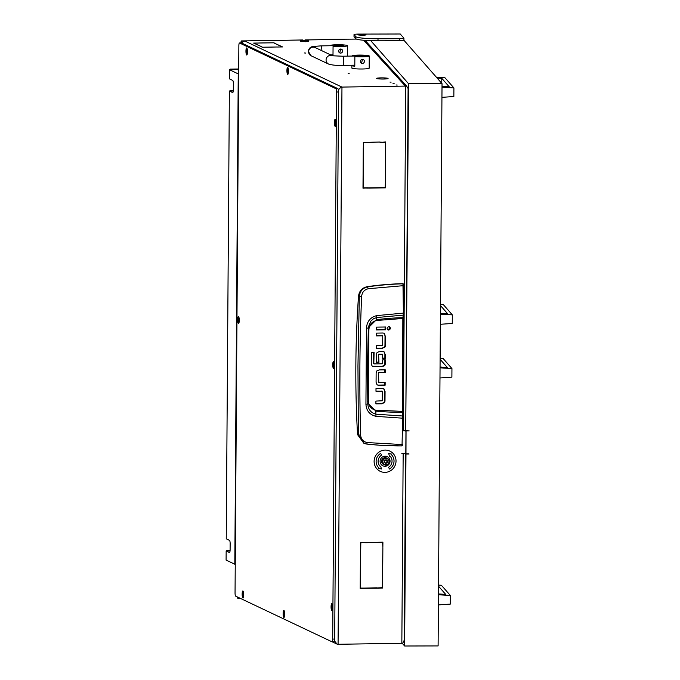 <?xml version="1.0" encoding="UTF-8"?>
<svg xmlns="http://www.w3.org/2000/svg" width="680" height="680" viewBox="0 0 680 680"><rect width="100%" height="100%" fill="white"/><g stroke="black" fill="none" stroke-linecap="round" stroke-linejoin="round"><path stroke-width="1.02" d="M389.971 82.076L391.085 82.178L389.971 82.076M396.075 84.974L397.188 85.068L396.075 84.974M393.023 83.521L394.137 83.623L393.023 83.521M349.24 73.729L348.126 73.627L349.24 73.729M305.643 53.066L304.529 52.964L305.643 53.066M378.837 77.996A5.449 0.561 -179.6 0 1 381.157 77.903A5.449 0.561 -179.6 0 1 387.583 78.344L387.88 78.336A5.754 0.586 -179.6 0 0 381.089 77.868A5.754 0.586 -179.6 0 0 378.641 77.971L378.837 77.996M356.422 39.083L328.738 39.355M261.477 46.665L253.623 43.086L258.817 43.035L253.988 43.112L261.477 46.665M277.482 47.014L282.243 46.911L274.754 43.358L282.6 46.937L277.482 47.014M276.913 46.996L262.403 47.252L261.281 46.716L262.642 47.217L276.913 46.996M274.941 43.308L273.589 42.806L259.241 43.002L273.819 42.772L274.941 43.308M378.258 78.004A5.754 0.586 -179.6 0 0 376.567 78.412A5.754 0.586 -179.6 0 0 380.332 78.99L380.434 78.965A5.449 0.561 -179.6 0 1 376.873 78.412A5.449 0.561 -179.6 0 1 378.471 78.03L378.258 78.055M387.991 78.395L387.694 78.395A5.449 0.561 -179.6 0 1 387.77 78.489A5.449 0.561 -179.6 0 1 380.911 78.982L380.834 79.008A5.754 0.586 -179.6 0 0 388.076 78.489A5.754 0.586 -179.6 0 0 387.991 78.395L387.991 78.591M302.422 40.001L241.544 40.944L244.902 41.072L341.964 87.082L340.892 87.337M405.73 86.088L406.606 86.062L408.094 88.536L405.722 430.262L403.325 430.542L405.73 86.088L341.964 87.082L338.07 644.283L337.042 644.113M406.606 86.062L404.302 86.054L405.322 86.054L363.622 40.256A3.051 3.026 -42.3 0 1 363.622 40.256M242.165 43.112L241.689 43.044L241.698 41.012M335.886 88.663L239.547 43.002A3.051 0.654 -90.9 0 0 239.479 42.984A3.051 0.654 -90.9 0 0 238.867 45.73L235.05 592.807A3.051 0.654 -90.9 0 0 235.679 596.156L332.027 641.818A3.051 0.654 -90.9 0 0 332.095 641.835A3.051 0.654 -90.9 0 0 332.699 639.09L336.515 92.013A3.051 0.654 -90.9 0 0 335.886 88.663L337.875 88.638L241.689 43.044M239.028 597.737L239.02 598.307L237.66 598.154A3.051 0.654 -90.9 0 1 237.167 596.861M239.02 598.307L240.193 598.289M405.543 453.585L404.243 640.22L402.713 643.271L338.07 644.283M402.798 430.856L404.966 430.822A1.02 0.986 115.4 0 1 405.951 431.825L405.807 452.489A1.02 0.986 115.4 0 1 404.804 453.517L401.82 453.568L405.365 453.331L405.977 454.019L404.634 646L402.254 643.288M368.118 187.825L362.993 188.207L363.273 148.036L363.29 187.901L368.118 187.825M380.57 142.35L385.696 141.967L385.416 182.138L385.399 142.273L380.57 142.35M366.137 542.708L382.908 542.138L382.865 547.358L382.602 542.444L366.137 542.708M365.644 542.41L360.817 542.784L360.238 582.658L360.519 542.487L365.644 542.41M377.459 588.115L382.287 587.733L382.865 547.867L382.585 588.03L377.459 588.115M360.238 583.159L360.502 588.072L376.966 588.123L360.196 588.379L360.238 583.159M363.579 147.526L363.315 142.316L380.077 142.052L363.613 142.613L363.281 147.381M368.611 188.122L385.084 187.561L385.416 182.639L385.381 187.858L368.611 188.122M403.325 430.542L402.806 430.55M241.544 40.944A3.051 0.654 -90.9 0 0 241.476 40.927A3.051 0.654 -90.9 0 0 240.899 42.959M405.288 430.414L405.288 430.865M403.521 453.552L401.82 453.654M404.966 430.822L402.798 430.644M404.532 430.618A1.02 0.986 -64.6 0 1 404.957 430.712L405.399 430.916M362.993 187.994L368.118 188.122M385.399 142.273L380.57 142.137M382.602 542.444L366.137 542.487M360.519 542.581L365.644 542.708M382.151 587.733L377.459 587.902M376.524 587.826L360.204 588.166M379.635 142.06L363.315 142.4M384.94 187.561L368.62 187.901M384.94 187.655L385.381 187.858M379.635 142.145L380.077 142.358M376.524 587.911L376.966 588.123M382.151 587.826L382.585 588.03M364.131 40.298A3.051 3.026 -42.3 0 1 364.625 40.426L364.633 40.434A3.051 3.026 -42.3 0 1 365.865 41.251L406.725 86.114M242.114 43.248A3.051 2.966 -64.6 0 1 244.97 41.106M334.441 640.976L337.025 644.104L332.205 641.835M337.042 644.037L334.458 640.909M338.3 89.93L340.926 87.252L338.291 89.845M404.243 640.22L405.56 453.56M405.722 430.262L408.094 88.536M367.361 442.578L366.732 444.074L379.695 445.247L401.846 445.91C390.354 445.995 378.641 445.383 366.699 444.065L363.902 443.326L357.544 434.596A1087.898 1056.949 -64.6 0 1 358.504 296.216L359.329 296.454C359.924 291.142 362.746 287.929 367.795 286.815C379.763 285.099 391.484 284.104 402.959 283.824L403.41 313.106L402.841 318.486L402.585 415.99L376.108 414.214C370.94 412.938 368.177 409.479 367.82 403.835L367.489 366.137L368.348 328.091L366.469 328.041L365.933 404.286C366.375 410.779 369.716 414.8 375.955 416.339L402.679 418.192L402.058 444.541L367.361 442.578C363.29 441.787 361.054 439.322 360.638 435.183C359.312 389.572 359.635 343.349 361.607 296.497C362.075 292.238 364.352 289.637 368.441 288.702L367.276 286.662A305.541 296.846 -64.6 0 1 402.849 283.679L403.35 284.18M358.504 296.216C359.244 290.955 362.168 287.767 367.276 286.662M376.303 348.287L381.956 348.202L384.217 347.242A2.873 2.796 115.4 0 0 384.965 345.304L385.033 335.801L384.14 333.523A2.805 2.728 115.4 0 0 383.699 333.183M376.388 335.699L382.483 335.818L376.388 335.911L376.405 333.124L382.738 333.022A2.805 2.728 -64.6 0 1 384.582 333.727L384.14 333.523M376.431 329.715L385.058 329.579L385.075 327.012M387.812 329.808L390.056 328.108L389.3 326.663M378.437 372.708L378.811 382.271L378.369 382.067L378.437 372.708L384.786 372.402L384.803 369.826M377.409 384.931A2.805 2.728 115.4 0 0 378.369 385.092L384.693 384.999L384.71 382.423M375.896 403.656L381.556 403.572L383.809 402.611A2.873 2.796 115.4 0 0 384.557 400.673L384.625 391.17L383.741 388.892A2.805 2.728 115.4 0 0 383.291 388.552M375.989 391.068L382.075 391.187L375.98 391.28L376.006 388.493L382.33 388.39A2.805 2.728 -64.6 0 1 384.175 389.096L383.741 388.892M378.837 354.152L382.364 354.314L378.582 354.365L378.964 362.312L378.522 362.108L378.582 354.365M382.576 358.139L384.88 358.105L384.905 354.203L384.038 351.976A2.669 2.592 115.4 0 0 383.639 351.671M376.227 362.142L378.522 362.108M372.555 366.282L381.99 366.35L384.064 365.483A2.83 2.754 115.4 0 0 384.846 363.519L384.872 359.839M381.99 366.35L374.136 366.69L372.053 365.899L371.263 363.842L371.348 352.376L374.085 352.333L373.822 363.69M373.567 363.494L373.643 352.342M357.544 434.596L358.368 434.902L357.952 366.137L359.329 296.454L361.607 296.497M366.732 444.074L364.446 443.53L358.368 434.902L360.638 435.183M368.373 327.717L376.49 319.668A271.643 263.916 115.4 0 1 402.849 317.671L403.716 314.806M403.019 416.296L402.585 411.315L403.3 317.203M368.441 288.702L403.572 285.659L402.849 283.679M385.033 335.801L384.582 333.727M385.466 336.013L385.399 345.508A2.873 2.796 -64.6 0 1 384.65 347.454L384.217 347.242M381.956 348.202L384.65 347.454M382.389 348.406L376.295 348.5L376.32 345.712L382.661 345.406L382.729 336.056M385.492 329.791L376.431 329.927L376.448 327.139L385.509 327.003L385.492 329.791L385.058 329.579M388.331 329.885L388.764 330.089C390.983 328.89 390.991 327.726 388.79 326.596C386.563 327.794 386.554 328.958 388.764 330.089L388.025 329.927M389.529 326.757L388.79 326.596M379.058 382.508L385.152 382.415L385.135 385.203L384.693 384.999M385.135 385.203L378.802 385.305A2.805 2.728 -64.6 0 1 376.958 384.6L376.074 382.313L376.133 373.048L376.89 370.872L379.142 369.92L385.237 369.826L385.22 372.615L384.786 372.402M385.22 372.615L378.692 372.495M384.625 391.17L384.175 389.096M385.067 391.382L384.999 400.877A2.873 2.796 -64.6 0 1 384.243 402.824L383.809 402.611M381.556 403.572L384.243 402.824M381.99 403.775L375.896 403.869L375.912 401.081L382.262 400.775L382.33 391.425M378.964 362.312L376.227 362.355L376.278 354.493L377.077 352.503L379.355 351.577L382.729 351.526A2.669 2.592 -64.6 0 1 384.472 352.18L384.038 351.976M384.905 354.203L384.472 352.18M385.348 354.407L385.322 358.309L384.88 358.105M382.602 354.518L382.576 358.351L385.322 358.309M374.255 363.902L382.287 363.774L382.568 359.873L385.305 359.83L385.279 363.732A2.83 2.754 -64.6 0 1 384.498 365.687L384.064 365.483M382.423 366.554L384.498 365.687M374.136 366.69L373.702 366.477M402.339 445.4L402.466 444.371L401.846 445.91L402.058 444.541M403.172 285.6L403.809 313.14L403.257 283.875M402.186 411.366L375.844 410.184C371.135 409.139 368.653 406.104 368.399 401.072L368.892 329.834C369.214 324.802 371.739 321.691 376.465 320.484L376.779 317.543L403.291 315.103L403.809 313.14L403.24 318.444L402.679 418.192M403.291 315.103L403.741 314.644L403.291 315.103M375.955 416.339L375.853 411.111A271.643 263.916 115.4 0 0 402.195 412.293L402.637 412.709M403.41 313.106L376.661 315.622C370.379 317.305 366.988 321.445 366.469 328.041M368.892 329.834L368.092 329.902M368.399 401.072L367.6 401.208M375.844 410.184L375.853 411.111L367.803 403.18M365.933 404.286L367.82 403.835L367.863 404.591L367.82 403.861M367.82 403.852L368.466 326.791L370.753 321.215L373.43 318.784L376.779 317.543L376.661 315.622M406.045 431.188L405.918 437.495M388.705 460.198A3.153 3.068 115.4 0 0 384.582 458.838A3.153 3.068 115.4 0 0 383.154 463.071A3.153 3.068 115.4 0 0 387.277 464.423A3.153 3.068 115.4 0 0 388.705 460.198M382.712 463.216A3.562 3.46 -64.6 0 1 387.37 458.371A3.562 3.46 -64.6 0 1 388.305 464.04A3.562 3.46 -64.6 0 1 382.712 463.216M387.583 462.289L387.498 462.171A0.586 0.57 -64.6 0 1 387.558 461.261L387.2 460.504A0.586 0.57 -64.6 0 1 386.461 460.012L385.628 459.969A0.586 0.57 -64.6 0 1 384.829 460.385L384.361 461.1A0.586 0.57 -64.6 0 1 384.302 462.009L384.659 462.757A0.586 0.57 -64.6 0 1 385.399 463.25L386.231 463.292A0.586 0.57 -64.6 0 1 387.03 462.876L387.583 462.289M385.45 463.42L385.789 463.088A0.586 0.57 -64.6 0 1 386.597 462.672L387.065 461.958A0.586 0.57 -64.6 0 1 387.124 461.048L387.251 460.496M385.976 459.654L386.461 460.012M387.37 458.371L386.589 457.997A3.562 3.46 115.4 0 0 381.922 462.842A3.562 3.46 115.4 0 0 383.528 464.44L384.319 464.814M384.175 462.562L384.225 462.553A0.586 0.57 -64.6 0 1 384.642 462.579L385.084 462.783M386.775 460.479L386.342 460.275A0.586 0.57 -64.6 0 1 386.019 459.808M305.379 40.664L308.159 40.29L301.07 40.239L305.379 40.664M308.159 40.29L308.686 40.834L305.481 41.225L300.534 40.783L301.07 40.239M300.534 40.783L300.534 41.285L305.481 41.727L308.677 41.344L308.686 40.834M385.118 456.161A5.091 4.947 115.4 0 0 382.899 465.834A5.091 4.947 115.4 0 0 389.921 462.272A5.091 4.947 115.4 0 0 385.118 456.161M382.891 465.825A5.091 4.947 115.4 0 0 389.895 462.272A5.091 4.947 115.4 0 0 387.251 456.62M389.878 451.103L389.852 451.095A11.203 10.889 115.4 0 0 374.399 458.915A11.203 10.889 115.4 0 0 384.999 472.37A11.203 10.889 115.4 0 0 389.878 451.103A11.203 10.889 115.4 0 0 374.425 458.923A11.203 10.889 115.4 0 0 380.281 471.35L380.256 471.342M380.273 466.48L380.298 466.488A7.131 6.928 -64.6 0 1 381.642 455.141L380.655 453.398A9.163 8.908 115.4 0 0 378.93 467.993L378.582 468.367L381.463 468.996L380.638 466.114L380.298 466.488A7.131 6.928 -64.6 0 1 381.616 455.133L380.647 453.407M378.582 468.367L381.488 469.004L380.622 466.131M389.487 469.038A9.163 8.908 115.4 0 0 391.212 454.452L391.544 454.087L388.671 453.45L389.521 456.348L389.861 455.965A7.131 6.928 -64.6 0 1 388.518 467.313L389.504 469.055A9.163 8.908 115.4 0 0 391.229 454.469L391.57 454.087M332.996 55.803L333.064 46.257A8.653 0.884 0.4 0 0 340.671 46.512A8.653 0.884 0.4 0 0 347.471 45.688A8.653 0.884 0.4 0 0 336.966 44.752A8.653 0.884 0.4 0 0 330.888 45.22L330.879 45.73M340.646 49.045L341.496 49.223A2.04 1.98 115.4 0 0 338.7 50.651A2.04 1.98 115.4 0 0 339.762 52.913L340.646 49.045M333.064 46.257L339.906 46.146A5.091 0.518 0.4 0 0 343.91 45.67A5.091 0.518 0.4 0 0 337.722 45.118L330.888 45.22M339.753 52.904L339.762 52.913A2.04 1.98 115.4 0 0 342.575 51.484A2.04 1.98 115.4 0 0 341.504 49.223L341.504 49.223M352.393 65.229A8.653 0.884 0.4 0 0 351.892 65.526A8.653 0.884 0.4 0 0 354.798 66.207L354.866 56.584A8.653 0.884 0.4 0 0 362.466 56.84A8.653 0.884 0.4 0 0 369.265 56.023A8.653 0.884 0.4 0 0 358.76 55.089A8.653 0.884 0.4 0 0 352.682 55.556L352.682 56.057M362.449 59.372L363.298 59.551A2.04 1.98 115.4 0 0 360.493 60.979A2.04 1.98 115.4 0 0 361.556 63.24L362.449 59.372M351.892 65.526L351.866 68.059A8.653 0.884 0.4 0 0 362.38 68.995A8.653 0.884 0.4 0 0 369.18 68.178L369.265 56.023M354.866 56.584L361.7 56.483A5.091 0.518 0.4 0 0 365.704 55.998A5.091 0.518 0.4 0 0 359.524 55.446L352.682 55.556M361.548 63.24L361.556 63.24A2.04 1.98 115.4 0 0 364.37 61.821A2.04 1.98 115.4 0 0 363.307 59.559L363.307 59.559M406.138 430.916L409.181 430.907L406.045 430.814L405.977 453.815L405.994 437.495M361.556 34.502L357.808 34.901L362.304 35.352L366.052 34.952L361.556 34.502M403.903 40.205A5.091 0.518 -179.6 0 1 403.92 40.248L442.034 83.648L438.107 645.923L404.634 646M354.034 36.567A5.091 0.518 0.4 0 0 354.008 36.609A5.091 0.518 0.4 0 0 354.034 36.66L355.87 38.743A20.366 2.083 0.4 0 0 370.77 40.672A20.366 2.083 0.4 0 0 377.986 40.791L399.287 40.74L399.296 38.709A5.091 0.518 0.4 0 0 403.937 38.224A5.091 0.518 0.4 0 0 403.911 38.173L400.248 34L358.657 34.093A5.091 0.518 0.4 0 0 354.025 34.586A5.091 0.518 0.4 0 0 354.05 34.629L355.878 36.72A20.366 2.083 0.4 0 0 378.003 38.76L399.296 38.709M370.77 40.672L408.561 83.725L405.722 430.245M442.034 83.648L408.561 83.725M403.937 38.224L403.92 40.248A5.091 0.518 -179.6 0 1 399.287 40.74M409.181 430.907L406.138 430.712M408.926 453.806L405.977 453.815M366.716 42.151L366.732 40.486M408.926 453.909L406.81 453.815M405.977 454.019L409.02 454.01M438.396 604.902L450.304 604.104L450.364 595.493L441.396 585.276L438.532 585.097M438.473 593.946L445.714 594.396L438.523 586.211M450.364 595.493L438.464 594.754M439.977 377.969L451.885 377.171L451.945 368.56L442.986 358.343L440.113 358.164M440.054 367.013L447.296 367.464L440.113 359.269M451.945 368.56L440.054 367.82M441.94 97.342L453.849 96.534L453.909 87.924L444.941 77.716L436.348 77.172M442.017 86.385L449.259 86.836L441.787 78.319L437.104 78.03M453.909 87.924L442.008 87.193M441.787 78.319L441.754 83.326M440.351 324.275L452.26 323.476L452.319 314.865L443.36 304.649L440.495 304.47M440.427 313.319L447.669 313.769L440.487 305.575M452.319 314.865L440.427 314.126M333.54 361.522A3.536 0.756 -90.9 0 0 332.767 364.675A3.536 0.756 -90.9 0 0 333.498 368.551A3.536 0.756 -90.9 0 0 333.736 368.483A3.536 0.756 -90.9 0 0 334.271 365.024A3.536 0.756 -90.9 0 0 333.633 361.59A3.536 0.756 -90.9 0 0 333.54 361.522M287.708 67.388A3.536 0.756 -90.9 0 0 286.926 70.541A3.536 0.756 -90.9 0 0 287.657 74.417A3.536 0.756 -90.9 0 0 287.895 74.341A3.536 0.756 -90.9 0 0 288.439 70.89A3.536 0.756 -90.9 0 0 287.793 67.447A3.536 0.756 -90.9 0 0 287.708 67.388M283.917 610.41A3.536 0.756 -90.9 0 0 283.135 613.564A3.536 0.756 -90.9 0 0 283.866 617.44A3.536 0.756 -90.9 0 0 284.104 617.372A3.536 0.756 -90.9 0 0 284.639 613.913A3.536 0.756 -90.9 0 0 284.002 610.47A3.536 0.756 -90.9 0 0 283.917 610.41M335.231 119.391A3.536 0.756 -90.9 0 0 334.45 122.544A3.536 0.756 -90.9 0 0 335.189 126.42A3.536 0.756 -90.9 0 0 335.427 126.353A3.536 0.756 -90.9 0 0 335.962 122.893A3.536 0.756 -90.9 0 0 335.325 119.459A3.536 0.756 -90.9 0 0 335.231 119.391M331.857 603.653A3.536 0.756 -90.9 0 0 331.075 606.807A3.536 0.756 -90.9 0 0 331.806 610.683A3.536 0.756 -90.9 0 0 332.044 610.615A3.536 0.756 -90.9 0 0 332.579 607.155A3.536 0.756 -90.9 0 0 331.942 603.721A3.536 0.756 -90.9 0 0 331.857 603.653M246.729 47.957A3.536 0.756 -90.9 0 0 245.948 51.119A3.536 0.756 -90.9 0 0 246.678 54.995A3.536 0.756 -90.9 0 0 246.925 54.918A3.536 0.756 -90.9 0 0 247.46 51.467A3.536 0.756 -90.9 0 0 246.815 48.025A3.536 0.756 -90.9 0 0 246.729 47.957M242.939 590.979A3.536 0.756 -90.9 0 0 242.156 594.141A3.536 0.756 -90.9 0 0 242.887 598.017A3.536 0.756 -90.9 0 0 243.134 597.941A3.536 0.756 -90.9 0 0 243.669 594.49A3.536 0.756 -90.9 0 0 243.024 591.048A3.536 0.756 -90.9 0 0 242.939 590.979M238.51 316.472A3.536 0.756 -90.9 0 0 237.728 319.634A3.536 0.756 -90.9 0 0 238.459 323.51A3.536 0.756 -90.9 0 0 238.705 323.433A3.536 0.756 -90.9 0 0 239.241 319.982A3.536 0.756 -90.9 0 0 238.595 316.54A3.536 0.756 -90.9 0 0 238.51 316.472M332.699 639.09L334.688 639.064L338.512 91.987L336.515 92.013M337.875 88.638A3.051 0.654 89.1 0 1 338.512 91.987M334.688 639.064A3.051 0.654 89.1 0 1 334.084 641.81A3.051 0.654 89.1 0 1 334.016 641.792M241.4 42.976A3.051 0.654 89.1 0 1 241.468 42.95A3.051 0.654 89.1 0 1 241.536 42.967L239.547 43.002M331.942 607.979L332.137 605.744L331.942 607.979M332.282 604.477A2.805 0.595 -90.9 0 0 332.137 604.367A2.805 0.595 -90.9 0 0 332.103 604.367A2.805 0.595 -90.9 0 0 331.551 607.104A2.805 0.595 -90.9 0 0 332.163 609.96A2.805 0.595 -90.9 0 0 332.188 609.968A2.805 0.595 -90.9 0 0 332.358 609.841M243.024 595.306L243.236 595.918L243.449 595.408L243.219 593.071L243.024 595.306M243.363 591.812A2.805 0.595 -90.9 0 0 243.219 591.693A2.805 0.595 -90.9 0 0 243.185 591.693A2.805 0.595 -90.9 0 0 242.632 594.431A2.805 0.595 -90.9 0 0 243.245 597.287A2.805 0.595 -90.9 0 0 243.27 597.295A2.805 0.595 -90.9 0 0 243.449 597.167M246.815 52.283L247.027 52.895L247.239 52.386L247.01 50.048L246.815 52.283M247.154 48.79A2.805 0.595 -90.9 0 0 247.01 48.671A2.805 0.595 -90.9 0 0 246.976 48.671A2.805 0.595 -90.9 0 0 246.424 51.408A2.805 0.595 -90.9 0 0 247.035 54.264A2.805 0.595 -90.9 0 0 247.061 54.273A2.805 0.595 -90.9 0 0 247.239 54.145M333.633 365.849L333.829 363.604L333.633 365.849M333.974 362.346A2.805 0.595 -90.9 0 0 333.829 362.236A2.805 0.595 -90.9 0 0 333.795 362.236A2.805 0.595 -90.9 0 0 333.243 364.973A2.805 0.595 -90.9 0 0 333.846 367.829A2.805 0.595 -90.9 0 0 333.88 367.829A2.805 0.595 -90.9 0 0 334.05 367.71M335.325 123.718L335.521 121.473L335.325 123.718M335.656 120.216A2.805 0.595 -90.9 0 0 335.512 120.105A2.805 0.595 -90.9 0 0 334.925 122.833A2.805 0.595 -90.9 0 0 335.537 125.698A2.805 0.595 -90.9 0 0 335.572 125.698A2.805 0.595 -90.9 0 0 335.741 125.579M284.002 614.737L284.197 612.493L284.002 614.737M284.342 611.235A2.805 0.595 -90.9 0 0 284.197 611.125A2.805 0.595 -90.9 0 0 284.163 611.116A2.805 0.595 -90.9 0 0 283.611 613.853A2.805 0.595 -90.9 0 0 284.223 616.717A2.805 0.595 -90.9 0 0 284.249 616.717A2.805 0.595 -90.9 0 0 284.418 616.598M287.793 71.715L287.988 69.471L287.793 71.715M288.133 68.212A2.805 0.595 -90.9 0 0 287.988 68.093A2.805 0.595 -90.9 0 0 287.954 68.093A2.805 0.595 -90.9 0 0 287.402 70.831A2.805 0.595 -90.9 0 0 288.014 73.695A2.805 0.595 -90.9 0 0 288.039 73.695A2.805 0.595 -90.9 0 0 288.209 73.567M238.603 320.798L238.791 318.563L238.603 320.798M238.935 317.305A2.805 0.595 -90.9 0 0 238.791 317.186A2.805 0.595 -90.9 0 0 238.756 317.186A2.805 0.595 -90.9 0 0 238.204 319.923A2.805 0.595 -90.9 0 0 238.816 322.779A2.805 0.595 -90.9 0 0 238.85 322.787A2.805 0.595 -90.9 0 0 239.02 322.66M226.159 550.979L229.424 552.534A3.051 0.654 89.1 0 0 229.492 552.542A3.051 0.654 89.1 0 0 230.103 549.806L230.146 543.719A3.051 0.654 89.1 0 0 229.508 540.37L226.245 538.823L229.373 91.035L232.636 92.582A3.051 0.654 89.1 0 0 232.704 92.599A3.051 0.654 89.1 0 0 233.316 89.853L233.359 83.776A3.051 0.654 89.1 0 0 232.722 80.427L229.457 78.871L229.517 69.759L238.238 73.891L234.812 564.23L226.091 560.099L226.159 550.979L230.044 550.919L226.839 550.332L226.831 550.97M230.197 69.751L230.197 69.105L231.506 69.725L238.705 69.615L237.473 69.632L238.697 70.21L237.473 69.632L229.517 69.759M238.672 73.882L238.238 73.891M235.246 564.221L234.812 564.23M229.373 91.035L233.257 90.975L230.052 90.38L233.3 90.329M230.087 550.281L226.839 550.332M230.044 91.018L230.052 90.38M230.197 69.105L238.705 68.978M366.562 40.468L366.546 41.998L366.562 40.468M329.094 39.584L305.43 39.95M237.813 598.221L237.822 597.167M401.837 643.297L403.163 453.849M242.913 41.106L242.904 41.973M365.636 41.029L365.644 40.409M385.399 345.508L384.965 345.304M378.802 385.305L378.369 385.092M384.999 400.877L384.557 400.673M384.846 363.519L385.279 363.732M402.841 318.486L376.465 320.484M387.065 461.958L387.498 462.171M384.225 462.553L384.659 462.757M387.124 461.048L387.558 461.261M386.597 462.672L387.03 462.876M385.789 463.088L386.231 463.292M337.722 45.62L337.722 45.118M359.516 55.955L359.524 55.446M321.861 50.728A4.581 0.977 -90.9 0 0 320.807 45.883L312.825 46.52C310.344 46.903 308.83 48.526 308.286 51.399L311.142 55.794L328.584 64.064C332.095 65.153 336.812 65.594 342.745 65.382L354.807 65.195M332.291 55.675L315.07 47.515A4.581 4.454 115.4 0 0 308.626 51.722A4.581 4.454 115.4 0 0 311.142 55.794M332.248 55.666A4.581 4.454 115.4 0 0 326.069 59.993A4.581 4.454 115.4 0 0 328.584 64.064M332.512 55.777L342.601 56.219A4.581 0.977 89.1 0 1 343.655 61.268A4.581 0.977 89.1 0 1 342.745 65.382M340.68 46.13A4.581 0.977 -90.9 0 0 340.204 45.586L341.624 46.087M362.474 56.457A4.581 0.977 -90.9 0 0 361.998 55.913L363.418 56.415M405.926 430.474L405.288 430.474M378.003 38.76L377.986 40.791M355.878 36.72L355.87 38.743M354.05 34.629L354.034 36.66M332.375 607.427L331.899 607.435M332.409 606.773L331.899 606.781M243.457 594.754L242.981 594.762M243.5 594.108L242.981 594.116M247.248 51.731L246.772 51.739M247.291 51.085L246.772 51.093M334.067 365.296L333.591 365.296M334.101 364.642L333.591 364.65M335.758 123.165L335.282 123.165M335.793 122.51L335.274 122.519M284.435 614.176L283.959 614.185M284.478 613.53L283.959 613.538M288.226 71.153L287.75 71.162M288.269 70.508L287.75 70.516M239.037 320.246L238.552 320.254M239.071 319.6L238.552 319.608M329.026 39.567L305.014 39.941M302.77 39.975L241.476 40.927M382.627 335.835L382.194 335.623M378.471 382.287L378.913 382.491M381.786 390.991L382.228 391.195M382.491 354.339L382.058 354.135M374.085 363.876L373.643 363.664M368.348 328.091L368.458 326.876M347.471 45.688L347.395 56.142M320.807 45.883L340.204 45.586M342.601 56.219L361.998 55.913M330.65 54.901L333.004 54.867M354.025 34.586L354.008 36.609M239.479 42.984L241.468 42.95M332.095 641.835L334.084 641.81M243.5 595.272L243.075 595.272M247.291 52.241L246.865 52.249M284.478 614.694L284.053 614.694M288.269 71.672L287.844 71.672"/></g></svg>
